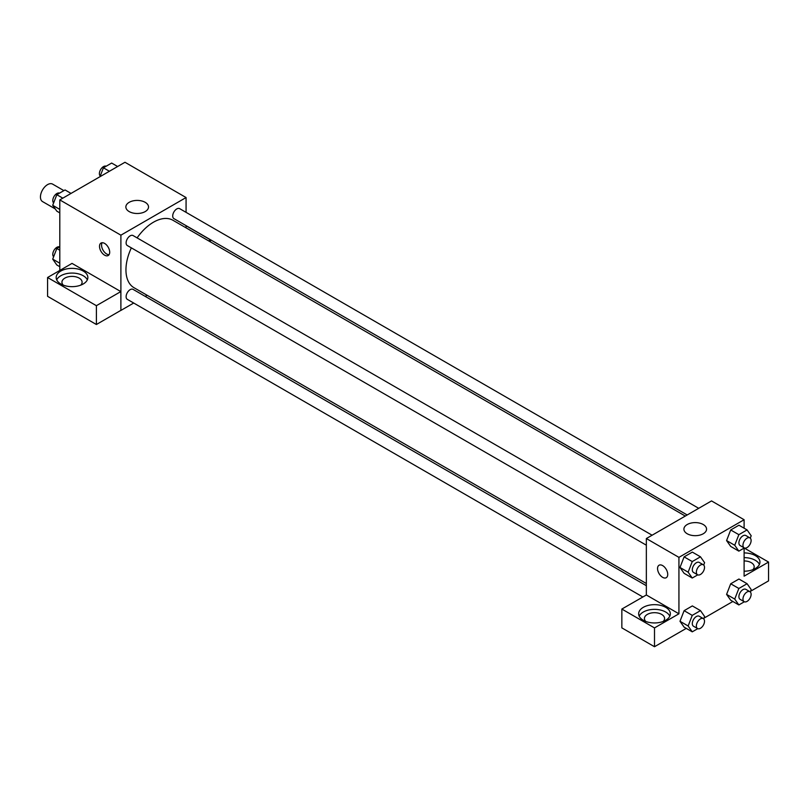 <?xml version="1.0" encoding="UTF-8"?>
<svg xmlns="http://www.w3.org/2000/svg" width="809" height="809" viewBox="0 0 809 809"><rect width="100%" height="100%" fill="white"/><g stroke="black" fill="none" stroke-linecap="round" stroke-linejoin="round"><path stroke-width="1.21" d="M63.891 190.621L52.615 184.118A10.082 5.825 120 0 0 44.849 186.818A10.082 5.825 120 0 0 40.45 196.961A10.082 5.825 120 0 0 42.533 201.583L55.234 208.904M59.795 270.459L59.795 199.904L124.97 162.275L186.07 197.548L186.07 212.342M186.07 225.65L186.07 227.845M186.07 225.772L210.441 239.848L208.651 240.88M210.441 239.848L210.441 241.911M129.177 202.331A11.326 6.543 180 0 1 141.524 200.915A11.326 6.543 180 0 1 148.522 206.962A11.326 6.543 180 0 1 137.186 213.495A11.326 6.543 180 0 1 125.86 206.962A11.326 6.543 180 0 1 129.177 202.331M133.707 303.031L120.895 310.434L120.895 235.176L59.795 199.904M120.895 235.176L186.07 197.548M104.604 255.169A7.2 4.156 60 0 1 99.901 248.818A7.2 4.156 60 0 1 101.004 243.054A7.2 4.156 60 0 1 108.204 247.21A7.2 4.156 60 0 1 108.204 255.523A7.2 4.156 60 0 1 104.604 255.169M120.834 291.584L72.021 263.4L47.579 277.507L96.392 305.691L120.834 291.584L120.895 310.434M102.177 242.72A7.2 4.156 -120 0 0 106.657 253.986A7.2 4.156 -120 0 0 109.084 254.673M60.817 271.045A15.846 9.142 180 0 1 78.079 269.063A15.846 9.142 180 0 1 87.857 277.507A15.846 9.142 180 0 1 72.021 286.659A15.846 9.142 180 0 1 56.175 277.507A15.846 9.142 180 0 1 60.817 271.045M87.332 279.863A15.846 9.142 0 0 0 76.127 273.381A15.846 9.142 0 0 0 60.817 275.748A15.846 9.142 0 0 0 56.711 279.863M63.314 285.152A10.082 5.825 180 0 1 61.939 282.21A10.082 5.825 180 0 1 68.158 276.84A10.082 5.825 180 0 1 79.151 278.094A10.082 5.825 180 0 1 82.103 282.21A10.082 5.825 180 0 1 80.718 285.152M96.392 305.691L96.392 324.51L120.834 310.393M47.579 277.507L47.579 296.327L96.392 324.51M147.127 295.285L145.236 296.387M652.115 535.224L133.06 235.55A5.764 3.327 120 0 0 127.306 238.877A5.764 3.327 120 0 0 127.306 245.531L646.351 545.195M646.351 585.706L133.06 289.359A5.764 3.327 120 0 0 128.621 290.906A5.764 3.327 120 0 0 126.113 296.701A5.764 3.327 120 0 0 127.306 299.34L642.811 596.961M698.713 508.315L179.659 208.651A5.764 3.327 120 0 0 175.219 210.188A5.764 3.327 120 0 0 172.711 215.993A5.764 3.327 120 0 0 173.905 218.622L687.185 514.969M685.294 516.061L172.954 220.27A38.943 22.48 120 0 0 137.105 237.886M131.351 247.867A38.943 22.48 120 0 0 125.951 269.893A38.943 22.48 120 0 0 134.011 287.711L646.351 583.511M646.351 594.989L621.848 609.056L654.501 627.915L678.933 613.798L646.351 594.989L646.351 538.541L711.526 500.923L744.108 519.732L744.108 528.196M621.848 609.056L621.848 627.875L654.501 646.725L686.265 628.381M703.941 618.177L732.863 601.481M750.54 591.278L768.55 580.882L768.55 562.063L744.108 576.17L744.108 548.097M744.108 560.95A10.082 5.825 180 0 1 751.237 562.649A10.082 5.825 180 0 1 754.19 566.765A10.082 5.825 180 0 1 752.815 569.708M759.418 564.419A15.846 9.142 0 0 0 744.108 557.623M744.108 552.921A15.846 9.142 180 0 1 759.954 562.063A15.846 9.142 180 0 1 744.108 571.205M645.794 621.443A10.082 5.825 180 0 1 644.419 618.501A10.082 5.825 180 0 1 654.501 612.686A10.082 5.825 180 0 1 664.583 618.501A10.082 5.825 180 0 1 663.198 621.443M669.812 616.155A15.846 9.142 0 0 0 658.607 609.673A15.846 9.142 0 0 0 643.297 612.039A15.846 9.142 0 0 0 639.191 616.155M643.297 607.337A15.846 9.142 180 0 1 660.559 605.354A15.846 9.142 180 0 1 670.337 613.798A15.846 9.142 180 0 1 654.501 622.95A15.846 9.142 180 0 1 638.655 613.798A15.846 9.142 180 0 1 643.297 607.337M654.501 627.915L654.501 646.725M744.229 548.027L768.55 562.063M744.351 601.765L738.85 604.94L734.734 599.085L738.85 588.477L730.709 583.774L738.941 579.022L730.709 583.774L726.593 594.382L730.709 600.238L726.583 594.393M744.351 547.956L738.85 551.131L730.709 546.429L726.583 540.584L730.709 529.966L738.941 525.213L730.709 529.966L738.85 534.668L747.081 529.915L751.197 535.77L750.277 538.147M697.752 574.855L692.251 578.03L684.111 573.328L679.985 567.483M692.251 578.03L688.135 572.175L692.251 561.567L684.111 556.865L692.342 552.112L684.111 556.865L679.995 567.473L684.111 573.328M697.752 628.664L692.251 631.839L688.135 625.984L692.251 615.376L684.111 610.674L692.342 605.921L684.111 610.674L679.995 621.282L684.111 627.137L679.985 621.292M678.933 613.798L678.933 557.361L744.108 519.732M703.243 524.515A11.326 6.543 180 0 1 706.56 529.137A11.326 6.543 180 0 1 695.234 535.679A11.326 6.543 180 0 1 683.908 529.137A11.326 6.543 180 0 1 690.896 523.099A11.326 6.543 180 0 1 703.243 524.515M678.933 557.361L646.351 538.541M662.642 577.353A7.2 4.156 60 0 1 657.939 571.002A7.2 4.156 60 0 1 659.042 565.238A7.2 4.156 60 0 1 666.242 569.394A7.2 4.156 60 0 1 666.242 577.707A7.2 4.156 60 0 1 662.642 577.353M659.052 565.228A7.2 4.156 -120 0 0 657.939 571.002A7.2 4.156 -120 0 0 662.652 577.343A7.2 4.156 -120 0 0 666.252 577.707M692.251 561.567L700.483 556.814L704.599 562.67L703.678 565.046M703.324 564.783L699.249 562.437A5.764 3.327 120 0 0 694.81 563.984A5.764 3.327 120 0 0 692.302 569.779A5.764 3.327 120 0 0 693.495 572.418L697.56 574.764A5.764 3.327 120 0 0 703.324 571.437A5.764 3.327 120 0 0 703.324 564.783A5.764 3.327 120 0 0 698.885 566.33A5.764 3.327 120 0 0 696.367 572.125A5.764 3.327 120 0 0 697.56 574.764M688.135 572.175L679.995 567.473M700.483 556.814L692.342 552.112M738.85 551.131L734.734 545.276L738.85 534.668M749.923 537.884L745.847 535.528A5.764 3.327 120 0 0 741.408 537.075A5.764 3.327 120 0 0 738.9 542.869A5.764 3.327 120 0 0 740.093 545.509L744.159 547.865A5.764 3.327 120 0 0 749.923 544.538A5.764 3.327 120 0 0 749.923 537.884A5.764 3.327 120 0 0 745.483 539.431A5.764 3.327 120 0 0 742.965 545.226A5.764 3.327 120 0 0 744.159 547.865M730.709 546.429L726.593 540.574L734.734 545.276M747.081 529.915L738.941 525.213M692.251 615.376L700.483 610.623L704.599 616.478L703.678 618.855M703.324 618.592L699.249 616.246A5.764 3.327 120 0 0 694.81 617.783A5.764 3.327 120 0 0 692.302 623.587A5.764 3.327 120 0 0 693.495 626.217L697.56 628.573A5.764 3.327 120 0 0 703.324 625.246A5.764 3.327 120 0 0 703.324 618.592A5.764 3.327 120 0 0 698.885 620.139A5.764 3.327 120 0 0 696.367 625.933A5.764 3.327 120 0 0 697.56 628.573M692.251 631.839L684.111 627.137M688.135 625.984L679.995 621.282M700.483 610.623L692.342 605.921M738.85 588.477L747.081 583.724L751.197 589.579L750.277 591.955M749.923 591.692L745.847 589.336A5.764 3.327 120 0 0 741.408 590.883A5.764 3.327 120 0 0 738.9 596.678A5.764 3.327 120 0 0 740.093 599.317L744.159 601.674A5.764 3.327 120 0 0 749.923 598.347A5.764 3.327 120 0 0 749.923 591.692A5.764 3.327 120 0 0 745.483 593.24A5.764 3.327 120 0 0 742.965 599.034A5.764 3.327 120 0 0 744.159 601.674M738.85 604.94L730.709 600.238M734.734 599.085L726.593 594.382M747.081 583.724L738.941 579.022M59.795 212.888L56.822 211.169L52.706 205.314L56.822 194.706L65.054 189.953L71.04 193.412M59.795 209.41L52.706 205.314M62.809 198.165L56.822 194.706M59.563 193.129A5.764 3.327 120 0 0 55.194 194.888A5.764 3.327 120 0 0 52.787 200.561A5.764 3.327 120 0 0 53.627 202.938M99.962 176.716L103.421 167.807L111.652 163.054L117.639 166.512M109.407 171.255L103.421 167.807M106.161 166.219A5.764 3.327 120 0 0 101.792 167.989A5.764 3.327 120 0 0 99.386 173.662A5.764 3.327 120 0 0 100.225 176.028M59.795 266.697L56.822 264.978L52.706 259.123L56.822 248.515L59.795 246.796M59.795 263.218L52.706 259.123M59.795 250.234L56.822 248.515M59.563 246.937A5.764 3.327 120 0 0 55.194 248.697A5.764 3.327 120 0 0 52.787 254.37A5.764 3.327 120 0 0 53.627 256.746"/></g></svg>
